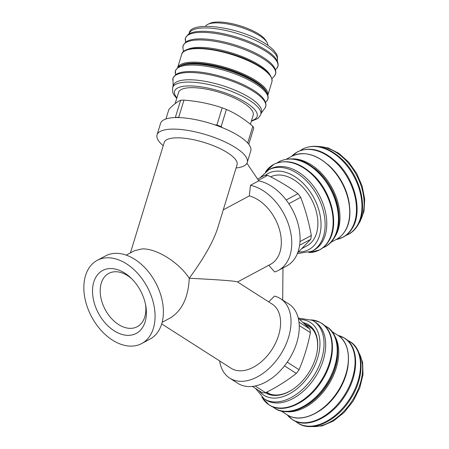 <?xml version="1.0" encoding="UTF-8"?>
<svg xmlns="http://www.w3.org/2000/svg" width="449" height="449" viewBox="0 0 449 449"><rect width="100%" height="100%" fill="white"/><g stroke="black" fill="none" stroke-linecap="round" stroke-linejoin="round"><path stroke-width="0.67" d="M318.302 411.643A45.349 28.977 -57.4 0 0 339.612 389.418A45.349 28.977 -57.4 0 0 348.132 364.958M255.672 388.525L264.152 398.847L265.797 399.896A46.073 29.443 -57.4 0 0 316.741 374.758A46.073 29.443 -57.4 0 0 315.411 322.247L313.761 321.198A46.073 29.443 -57.4 0 0 312.358 320.384M305.791 324.498A39.36 25.15 122.6 0 1 308.856 326.025A39.36 25.15 122.6 0 1 317.112 351.713M265.353 392.723A40.27 25.733 -57.4 0 0 293.023 389.216A40.27 25.733 -57.4 0 0 309.922 370.779A40.27 25.733 -57.4 0 0 317.157 351.444A40.27 25.733 -57.4 0 0 303.109 322.595M267.127 392.763A39.36 25.15 122.6 0 1 266.476 392.274M293.248 389.064A39.36 25.15 122.6 0 1 266.47 392.364A39.36 25.15 122.6 0 1 266.397 392.314M312.341 329.022A38.996 24.919 -57.4 0 0 309.956 327.158L303.76 323.201M298.243 318.128L309.889 329.055L298.972 322.085M299.242 325.519L310.411 332.653A44.805 28.629 -57.4 0 0 309.889 329.055M310.411 332.653C307.773 345.741 303.995 358.1 299.068 369.723L287.242 362.163M284.498 365.868L296.312 373.416A44.805 28.629 -57.4 0 0 299.068 369.723M296.312 373.416C287.231 380.578 277.005 387.004 265.64 392.701L255.144 385.994M252.389 386.426L262.356 392.796A44.805 28.629 -57.4 0 0 263.984 392.802A44.805 28.629 -57.4 0 0 265.64 392.701M268.727 301.891L274.446 296.099A47.162 30.139 122.6 0 1 280.518 298.664A47.162 30.139 122.6 0 1 285.171 346.185A47.162 30.139 122.6 0 1 241.994 381.319A47.162 30.139 122.6 0 1 229.736 378.148A47.162 30.139 122.6 0 1 219.645 360.94M280.518 298.664L288.752 303.922A47.162 30.139 122.6 0 1 293.399 351.444A47.162 30.139 122.6 0 1 250.222 386.578A47.162 30.139 122.6 0 1 237.964 383.407L229.736 378.148M162.156 322.309L170.407 317.898C182.098 310.534 188.372 297.317 189.242 278.251C218.495 279.721 234.546 280.928 237.398 281.877L272.111 304.057A38.092 24.341 122.6 0 1 275.866 342.435A38.092 24.341 122.6 0 1 240.995 370.812A38.092 24.341 122.6 0 1 231.089 368.253L161.702 323.914M237.549 281.972L270.545 264.315A38.092 25.486 -118.1 0 0 279.57 229.922A38.092 25.486 -118.1 0 0 249.33 195.899L223.265 209.846M130.423 252.888L164.211 142.473A38.092 11.702 -163 0 1 175.946 137.843A38.092 11.702 -163 0 1 216.94 147.188A38.092 11.702 -163 0 1 237.061 164.766L217.647 228.199C213.303 241.674 203.835 258.355 189.242 278.251C178.696 262.137 156.151 248.157 141.951 248.926L134.464 250.722L126.214 255.139M299.623 245.244L310.719 239.311A44.805 29.976 -118.1 0 0 311.062 237.437A44.805 29.976 -118.1 0 0 311.309 235.506L299.999 241.562M97.209 260.369L105.532 255.919A47.162 31.559 61.9 0 1 115.449 253.348A47.162 31.559 61.9 0 1 158.8 289.453A47.162 31.559 61.9 0 1 150.028 339.085L141.71 343.536A47.162 31.559 61.9 0 1 131.787 346.112A47.162 31.559 61.9 0 1 88.436 310.001A47.162 31.559 61.9 0 1 97.209 260.369A47.162 31.559 61.9 0 1 107.131 257.799A47.162 31.559 61.9 0 1 150.482 293.904A47.162 31.559 61.9 0 1 141.71 343.536M236.067 168.016L238.576 167.64A47.162 14.491 -163 0 0 247.247 162.465A47.162 14.491 -163 0 0 222.339 140.705A47.162 14.491 -163 0 0 171.585 129.132A47.162 14.491 -163 0 0 157.055 134.868A47.162 14.491 -163 0 0 161.859 144.494L163.212 145.74M247.247 162.465L250.783 150.915A47.162 14.491 -163 0 0 225.875 129.149A47.162 14.491 -163 0 0 175.121 117.582A47.162 14.491 -163 0 0 160.59 123.312L157.055 134.868M222.339 127.656L221.133 126.635A44.805 13.767 -163 0 0 219.033 125.815A44.805 13.767 -163 0 0 216.895 125.024L214.847 124.85M258.411 180.285L267.649 175.346A44.805 29.976 -118.1 0 0 264.366 175.441L257.591 179.067M267.649 175.346C278.913 180.835 289.021 186.941 297.973 193.665L286.165 199.985M288.825 203.7L300.662 197.369A44.805 29.976 -118.1 0 0 297.973 193.665M300.662 197.369C305.365 209.464 308.918 222.176 311.309 235.506M221.133 126.635L226.397 109.438A44.805 13.767 -163 0 0 224.292 108.619A44.805 13.767 -163 0 0 222.16 107.827L216.895 125.024M270.646 176.844A38.996 26.093 61.9 0 1 303.743 188.187A38.996 26.093 61.9 0 1 317.471 229.08A38.996 26.093 61.9 0 1 306.835 245.929L301.958 248.538M165.956 118.951L168.875 109.427C173.297 104.757 177.232 101.698 180.678 100.239L175.278 117.576M179.51 117.61L178.691 117.341L183.955 100.144A44.805 13.767 -163 0 0 180.678 100.239M183.955 100.144C197.178 101.098 209.913 103.663 222.16 107.827M145.476 304.22A30.223 20.222 61.9 0 1 137.282 326.692A30.223 20.222 61.9 0 1 101.603 300.69A30.223 20.222 61.9 0 1 108.765 273.396A30.223 20.222 61.9 0 1 132.012 279.053M144.735 301.195A35.662 23.864 -118.1 0 0 131.086 278.139A35.662 23.864 -118.1 0 0 101.311 271.297A35.662 23.864 -118.1 0 0 94.183 302.71A35.662 23.864 -118.1 0 0 127.134 335.324A35.662 23.864 -118.1 0 0 145.723 305.5A35.662 23.864 -118.1 0 0 144.735 301.195M175.149 103.629L178.584 92.404A38.996 11.983 17 0 1 227.177 95.025A38.996 11.983 17 0 1 253.169 115.23L250.396 124.294M313.739 250.256A46.073 30.829 -118.1 0 0 309.479 181.374A46.073 30.829 -118.1 0 0 270.27 169.009L268.603 169.902A46.073 30.829 -118.1 0 1 307.812 182.266A46.073 30.829 -118.1 0 1 320.44 243.128A46.073 30.829 -118.1 0 1 312.072 251.148L313.739 250.256M261.447 112.345A46.073 14.155 -163 0 0 233.721 89.648A46.073 14.155 -163 0 0 182.496 80.214A46.073 14.155 -163 0 0 173.336 85.383L172.629 87.69A46.073 14.155 -163 0 1 181.789 82.526A46.073 14.155 -163 0 1 243.891 97.023A46.073 14.155 -163 0 1 260.74 114.658L261.447 112.345M262.682 87.864A45.349 13.936 -163 0 0 188.097 64.005A45.349 13.936 -163 0 0 186.021 64.398M349.445 204.997A45.349 30.341 -118.1 0 0 332.737 169.228A45.349 30.341 -118.1 0 0 327.736 164.418M270.326 75.533A45.349 13.936 -163 0 0 238.026 55.036A45.349 13.936 -163 0 0 193.048 47.83A45.349 13.936 -163 0 0 186.582 49.906M205.552 26.25A32.648 10.035 17 0 1 207.898 24.291A32.648 10.035 17 0 1 245.957 29.067A32.648 10.035 17 0 1 266.998 42.374A32.648 10.035 17 0 1 267.845 45.31M207.898 24.291L209.992 23.314A30.835 9.474 17 0 1 245.94 27.827A30.835 9.474 17 0 1 265.808 40.393L266.998 42.374M226.397 109.438C235.691 113.457 244.492 119.08 252.798 126.309L247.691 143.007M248.774 144.297L253.758 128.021A44.805 13.767 -163 0 0 252.798 126.309M178.691 117.341A44.805 13.767 -163 0 0 175.413 117.436M310.719 239.311L297.715 252.748M249.33 195.899L250.469 185.297L258.792 180.846L246.933 163.24M268.676 265.174L274.665 271.959A47.162 31.559 61.9 0 0 278.391 270.405A47.162 31.559 61.9 0 0 288.713 225.005A47.162 31.559 61.9 0 0 250.469 185.297M258.792 180.846A47.162 31.559 61.9 0 1 297.03 220.554A47.162 31.559 61.9 0 1 286.709 265.954L278.391 270.405M282.685 300.05L282.982 267.946M266.768 392.123L267.958 392.886A38.996 24.919 -57.4 0 0 270.652 394.267M307.082 325.323A39.36 25.15 122.6 0 1 309.496 326.457M358.891 352.83A46.073 29.443 122.6 0 1 353.66 398.347A46.073 29.443 122.6 0 1 311.814 426.505M347.33 340.213A48.312 30.874 122.6 0 1 348.25 340.662A48.312 30.874 122.6 0 1 351.124 396.579A48.312 30.874 122.6 0 1 299.174 423.794A48.312 30.874 122.6 0 1 295.509 421.319M338.046 335.42A48.312 30.874 122.6 0 1 342.84 337.205A48.312 30.874 122.6 0 1 345.713 393.122A48.312 30.874 122.6 0 1 293.764 420.343A48.312 30.874 122.6 0 1 287.265 414.904M288.522 415.622A47.162 30.139 122.6 0 1 287.079 414.786L288.55 415.639C301.896 423.177 324.133 412.665 337.025 393.027C351.859 371.895 352.42 343.822 337.861 335.308A47.162 30.139 122.6 0 1 339.231 389.053A47.162 30.139 122.6 0 1 288.522 415.622M286.428 411.688A47.162 30.139 -57.4 0 0 329.588 382.896A47.162 30.139 -57.4 0 0 334.774 336.02M324.442 325.519A48.312 30.874 122.6 0 1 324.969 325.789A48.312 30.874 122.6 0 1 327.843 381.706A48.312 30.874 122.6 0 1 275.894 408.921A48.312 30.874 122.6 0 1 272.56 406.721M270.455 405.632A48.47 30.975 122.6 0 1 262.547 398.212L269.175 404.976L270.708 405.862C284.705 413.748 307.857 402.579 321.052 382.088C335.947 360.44 336.391 331.991 321.439 323.179L319.907 322.292L312.515 320.008A48.47 30.975 122.6 0 1 319.694 322.225A48.47 30.975 122.6 0 1 322.578 378.327A48.47 30.975 122.6 0 1 270.455 405.632M264.152 398.847A46.073 29.443 -57.4 0 0 265.555 399.661A46.073 29.443 -57.4 0 0 315.097 373.708A46.073 29.443 -57.4 0 0 313.761 321.198L312.229 320.305L298.226 318.044M299.786 319.525A43.171 27.585 122.6 0 1 309.002 321.675A43.171 27.585 122.6 0 1 311.572 371.643A43.171 27.585 122.6 0 1 265.151 395.962A43.171 27.585 122.6 0 1 258.989 390.647M265.179 175.374A43.171 28.888 61.9 0 1 308.21 189.091A43.171 28.888 61.9 0 1 316.64 242.095A43.171 28.888 61.9 0 1 298.512 251.968M176.923 97.843A43.171 13.268 17 0 1 191.482 85.944A43.171 13.268 17 0 1 241.371 99.925A43.171 13.268 17 0 1 251.502 120.669M265.847 171.417A48.47 32.435 61.9 0 1 314.906 177.484A48.47 32.435 61.9 0 1 328.191 241.523A48.47 32.435 61.9 0 1 309.282 252.596L319.654 249.885C323.319 247.904 326.328 245.025 328.679 241.242C339.191 225.398 332.417 194.265 314.844 176.502C300.645 162.51 286.984 158.441 273.862 164.3L265.499 171.911M172.77 80.09A48.47 14.896 17 0 1 182.597 72.968A48.47 14.896 17 0 1 247.938 88.217A48.47 14.896 17 0 1 264.882 108.282L265.819 106.464C266.863 100.436 260.903 93.953 247.943 87.027C232.234 78.502 208.297 71.829 192.262 71.526C184.792 71.318 179.336 72.295 175.896 74.461L173.005 78.059L173.106 86.146M277.347 162.796A48.312 32.328 61.9 0 1 320.26 174.683A48.312 32.328 61.9 0 1 333.5 238.509A48.312 32.328 61.9 0 1 322.837 247.814M175.267 73.058A48.312 14.845 17 0 1 185.022 65.509A48.312 14.845 17 0 1 250.144 80.713A48.312 14.845 17 0 1 266.745 101.053L268.019 98.836C269.063 92.82 263.12 86.354 250.188 79.445C234.524 70.942 210.654 64.291 194.664 63.983C187.205 63.78 181.766 64.757 178.337 66.918L175.452 70.504L175.497 74.742M334.696 237.139A47.162 31.559 -118.1 0 0 335.173 236.399A47.162 31.559 -118.1 0 0 322.247 174.094A47.162 31.559 -118.1 0 0 292.815 158.851M286.49 159.098L291.861 156.224A47.162 31.559 61.9 0 1 331.996 168.88A47.162 31.559 61.9 0 1 344.922 231.184A47.162 31.559 61.9 0 1 336.357 239.39L330.992 242.264M267.885 94.896A47.162 14.491 -163 0 0 250.491 77.447A47.162 14.491 -163 0 0 186.924 62.607A47.162 14.491 -163 0 0 177.77 67.322M180.459 65.818A46.438 14.267 17 0 1 249.863 78.177A46.438 14.267 17 0 1 266.498 92.146M177.714 67.367L181.693 54.363A47.162 14.491 17 0 1 191.066 49.076A47.162 14.491 17 0 1 254.634 63.915A47.162 14.491 17 0 1 271.886 81.965L267.907 94.969M291.569 156.381A48.312 32.328 61.9 0 1 338.327 165.019A48.312 32.328 61.9 0 1 351.567 228.844A48.312 32.328 61.9 0 1 336.065 239.547M182.945 47.97A48.312 14.845 17 0 1 192.7 40.421A48.312 14.845 17 0 1 257.821 55.62A48.312 14.845 17 0 1 274.423 75.965L275.697 73.748C276.741 67.732 270.798 61.266 257.866 54.357C242.202 45.854 218.332 39.203 202.342 38.895C194.883 38.687 189.444 39.669 186.015 41.83L183.13 45.416L182.945 47.97L183.456 51.73M300.476 150.482A48.312 32.328 61.9 0 1 343.794 162.095A48.312 32.328 61.9 0 1 357.034 225.92A48.312 32.328 61.9 0 1 345.915 235.405M185.269 40.376A48.312 14.845 17 0 1 195.023 32.828A48.312 14.845 17 0 1 260.145 48.032A48.312 14.845 17 0 1 276.747 68.377L278.021 66.155C279.065 60.138 273.121 53.672 260.19 46.763C244.525 38.266 220.655 31.61 204.665 31.307C197.206 31.099 191.768 32.075 188.339 34.236L185.454 37.823L185.516 42.184M318.566 146.526A46.073 30.829 61.9 0 1 346.796 161.404A46.073 30.829 61.9 0 1 359.425 222.272A46.073 30.829 61.9 0 1 359.245 222.552M189.136 33.759L189.197 33.552A46.073 14.155 17 0 1 198.357 28.388A46.073 14.155 17 0 1 260.459 42.885A46.073 14.155 17 0 1 277.308 60.52L277.246 60.722M314.592 168.414A46.438 31.071 61.9 0 1 338.827 213.713M337.592 355.619A46.438 29.673 122.6 0 1 305.399 406.003M347.217 340.106L350.057 341.622C364.97 350.405 364.526 378.782 349.67 400.373C336.514 420.803 313.424 431.944 299.461 424.081L295.363 421.257M338.013 335.403L344.647 338.164C359.565 346.954 359.116 375.325 344.265 396.916C331.104 417.351 308.014 428.492 294.05 420.623L292.524 419.742L287.231 414.882M324.313 325.402L326.777 326.749C341.695 335.532 341.246 363.909 326.395 385.5C313.234 405.93 290.144 417.07 276.18 409.207L272.397 406.654M277.14 162.869L279.39 161.488C292.479 155.646 306.1 159.704 320.266 173.656C337.794 191.375 344.546 222.423 334.062 238.223C331.716 242 328.719 244.873 325.059 246.843L322.663 247.949M291.524 156.404L297.457 151.824C310.54 145.981 324.167 150.033 338.333 163.992C355.861 181.71 362.612 212.759 352.128 228.558C349.782 232.335 346.785 235.209 343.126 237.179L336.026 239.57M300.291 150.55L302.923 148.894C316.012 143.051 329.633 147.109 343.799 161.068C361.327 178.786 368.079 209.829 357.595 225.634C355.249 229.405 352.252 232.279 348.592 234.255L345.758 235.523M281.282 411.082L287.079 414.786M311.303 319.851L312.515 320.008M297.367 253.623L312.072 251.148M251.328 121.252L258.108 118.407L260.74 114.658M291.861 156.224C304.512 150.555 317.752 154.512 331.57 168.1C348.682 185.386 355.254 215.728 345.062 231.05C342.795 234.704 339.893 237.487 336.357 239.39M181.693 54.363C183.821 42.604 228.423 48.902 254.549 63.337C267.155 70.151 272.93 76.358 271.886 81.965M317.415 146.368L328.146 147.906L338.843 153.339L348.62 162.095L356.635 173.365L362.163 186.116L364.706 199.188L363.987 211.428L359.997 221.744L358.74 223.596M189.197 33.552C189.478 21.215 233.334 25.627 260.111 40.59C266.049 43.755 270.579 46.993 273.699 50.31L276.073 53.42C277.398 55.16 277.813 57.528 277.308 60.52M275.534 69.73L276.747 68.377M271.898 78.8L274.423 75.965M265.617 102.321L266.745 101.053M261.217 113.109L264.882 108.282M308.676 252.619L309.282 252.596M176.743 98.426L173.864 94.795L172.708 92.253L172.629 87.69M260.145 177.703L268.603 169.902M261.896 397.18L262.547 398.212M332.069 331.603L337.861 335.308M358.532 351.943L362.629 362.197L363 374.623L359.733 388.02L353.211 401.075L344.102 412.479L333.321 421.072L321.888 425.961L310.865 426.55"/></g></svg>
